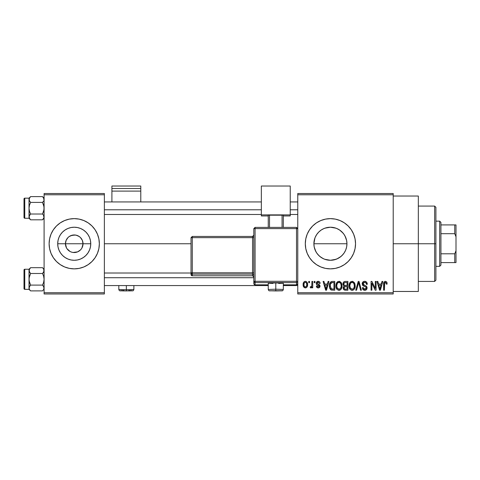 <?xml version="1.0" encoding="UTF-8"?>
<svg xmlns="http://www.w3.org/2000/svg" width="480" height="480" viewBox="0 0 480 480"><rect width="100%" height="100%" fill="white"/><g stroke="black" fill="none" stroke-linecap="round" stroke-linejoin="round"><path stroke-width="0.72" d="M66.534 247.998L65.442 243.75A8.79 8.79 0 0 0 74.232 252.54A8.79 8.79 0 0 0 83.022 243.75L90.762 243.75A16.524 16.524 0 0 1 74.232 260.28A16.524 16.524 0 0 1 57.708 243.75L83.022 243.75A8.79 8.79 0 0 1 74.232 252.54A8.79 8.79 0 0 1 65.442 243.75L66.114 240.384L68.016 237.534L69.348 236.442L72.516 235.128L75.948 235.128L79.116 236.442L80.448 237.534L82.356 240.384L83.022 243.75L81.93 247.998M71.64 252.15L72.99 252.45M73.506 252.51L77.598 251.874L73.086 252.468M70.068 251.49L66.924 248.634M68.646 250.536L69.348 251.058M67.428 249.318L68.016 249.966M49.116 243.75A25.116 25.116 0 0 1 74.232 218.634A25.116 25.116 0 0 1 99.348 243.75L98.868 238.848L97.434 234.138L95.118 229.794L91.992 225.99L88.188 222.87L83.844 220.548L79.134 219.114L74.232 218.634L69.33 219.114L64.62 220.548L60.276 222.87L56.472 225.99L53.352 229.794L51.03 234.138L49.596 238.848L49.116 243.75A25.116 25.116 0 0 0 51.024 253.356L53.352 257.706L56.472 261.51L60.276 264.636L64.62 266.958L69.33 268.386L74.232 268.866L79.134 268.386L83.844 266.958L88.188 264.636A25.116 25.116 0 0 0 91.986 261.516L95.118 257.706L97.434 253.362L98.868 248.652L99.348 243.75A25.116 25.116 0 0 1 74.232 268.866A25.116 25.116 0 0 1 49.116 243.75L49.596 248.652L51.03 253.362L49.596 248.652M51.03 253.368A25.116 25.116 0 0 0 56.466 261.504M56.478 261.516A25.116 25.116 0 0 0 60.264 264.624M60.294 264.642A25.116 25.116 0 0 0 74.22 268.866M74.25 268.866A25.116 25.116 0 0 0 88.176 264.642M91.998 261.504A25.116 25.116 0 0 0 97.434 253.368M344.982 235.938L346.62 240.492L346.944 243.75L346.62 247.02L346.944 243.75A16.524 16.524 0 0 1 330.42 260.28A16.524 16.524 0 0 1 313.89 243.75L314.22 247.026L315.174 250.128L316.692 252.954M344.148 252.954L344.982 251.562M336.084 259.272L330.426 260.28L333.69 259.95L336.786 259.002L340.908 256.524L343.176 254.256M317.658 254.256L319.926 256.518L323.424 258.726M335.328 268.38A25.116 25.116 0 0 0 348.174 261.516L351.3 257.706L353.622 253.362L355.05 248.652L355.536 243.75A25.116 25.116 0 0 1 330.42 268.866A25.116 25.116 0 0 1 305.304 243.75A25.116 25.116 0 0 0 305.784 248.634L307.212 253.362L309.534 257.706L312.66 261.51L316.464 264.636A25.116 25.116 0 0 0 325.506 268.38M305.79 248.664A25.116 25.116 0 0 0 316.458 264.63L320.808 266.958L325.518 268.386A25.116 25.116 0 0 0 330.402 268.866M325.518 268.386L330.42 268.866A25.116 25.116 0 0 0 335.31 268.386L340.032 266.958L344.37 264.636L348.18 261.51M393.21 243.75L418.326 243.75L418.326 196.032L418.326 243.75L393.21 243.75M104.37 243.75L191.022 243.75L104.37 243.75M72.516 252.372L70.866 251.874M81.54 248.634L80.448 249.966L77.598 251.874M315.864 251.574L314.214 247.002M314.22 247.026L313.89 243.75L314.94 237.954M318.858 255.558L316.68 252.93L315.15 250.074L314.208 246.972L313.89 243.75L314.208 240.528L315.15 237.426L316.68 234.57L318.732 232.062L321.234 230.01L324.096 228.48L327.192 227.544L330.408 227.226L335.916 228.168M317.058 253.476L316.704 252.972M321.21 257.472L320.91 257.268M337.47 258.696L333.642 259.962L330.42 260.28L324.78 259.284M330.42 260.28L327.192 259.962L324.054 259.002M339.912 257.28L336.744 259.02M314.214 240.51L313.89 243.75A16.524 16.524 0 0 1 330.42 227.226A16.524 16.524 0 0 1 346.944 243.75L346.62 240.492L345.666 237.384L346.626 240.528L346.944 243.75L346.626 246.972L345.69 250.074L344.16 252.93L341.988 255.552M344.136 252.972L343.776 253.482M346.626 246.996L345.678 250.098M297.768 193.518L393.21 193.518L297.768 193.518L297.768 194.772L393.21 194.772L393.21 292.728L297.768 292.728L297.768 193.518M297.768 293.982L393.21 293.982L393.21 193.518L393.21 194.772L297.768 194.772L297.768 292.728L393.21 292.728L393.21 293.982L297.768 293.982L297.768 292.728L297.768 293.982M308.73 281.424L308.73 282.678L309.528 282.678L309.528 281.424L308.73 281.424L308.73 282.678L309.528 282.678L309.528 281.424L308.73 281.424M314.208 281.424L314.208 282.678L315.006 282.678L315.006 281.424L314.208 281.424L314.208 282.678L315.006 282.678L315.006 281.424L314.208 281.424M328.098 281.424L327.408 284.052L324.642 284.052L323.946 281.424L323.112 281.424L325.662 290.214L326.502 290.214L328.932 281.424L328.098 281.424L327.408 284.052L324.642 284.052L323.946 281.424L323.112 281.424L325.662 290.214L326.502 290.214L328.932 281.424L328.098 281.424M341.274 282.69L339.672 281.4L337.656 281.67L336.486 283.008L335.94 284.988L336.042 287.322L337.05 289.458L338.598 290.304L340.434 289.878L341.442 288.714L342.036 286.482L341.886 284.142L341.274 282.69L338.982 281.31L336.69 282.654L335.898 285.81C335.76 288.246 336.786 289.752 338.976 290.328C341.208 289.74 342.24 288.198 342.066 285.702L341.274 282.69M354.402 282.69L352.806 281.4L350.79 281.67L349.614 283.008L349.068 284.988L349.17 287.322L350.184 289.458L351.726 290.304L353.562 289.878L354.57 288.714L355.164 286.482L355.014 284.142L354.402 282.69L352.11 281.31L349.824 282.654L349.026 285.81C348.888 288.246 349.914 289.752 352.104 290.328C354.336 289.74 355.368 288.198 355.194 285.702L354.402 282.69M364.644 281.31L362.832 282.018L362.154 283.86L362.838 285.6L366.138 287.196L366.066 288.672L365.058 289.284L363.792 289.014L363.186 287.592L362.382 287.706L363.012 289.566L365.022 290.322L366.738 289.266L366.93 287.058L366.156 286.02L363.324 284.814L363.066 283.23L363.672 282.54L364.968 282.372L365.976 282.942L366.492 284.394L367.296 284.28L366.624 282.186L364.644 281.31C363.078 281.418 362.244 282.27 362.154 283.86L363.372 285.954L366.012 286.998L366.264 287.892L364.764 289.302L363.186 287.592L362.382 287.706C362.436 289.302 363.24 290.178 364.794 290.328C366.252 290.208 367.008 289.404 367.068 287.922C366.984 286.596 366.276 285.792 364.944 285.504L362.958 283.842L364.578 282.336C365.79 282.462 366.426 283.146 366.492 284.394L367.296 284.28C367.26 282.486 366.378 281.496 364.644 281.31M381.984 281.424L381.294 284.052L378.528 284.052L377.832 281.424L376.998 281.424L379.548 290.214L380.388 290.214L382.818 281.424L381.984 281.424L381.294 284.052L378.528 284.052L377.832 281.424L376.998 281.424L379.548 290.214L380.388 290.214L382.818 281.424L381.984 281.424M355.536 243.75A25.116 25.116 0 0 0 330.42 218.634A25.116 25.116 0 0 0 305.304 243.75A25.116 25.116 0 0 1 330.42 218.634A25.116 25.116 0 0 1 355.536 243.75L355.05 238.848L353.622 234.138L351.3 229.794L348.18 225.99L344.37 222.87L340.032 220.548L335.316 219.114L330.42 218.634L325.518 219.114L320.808 220.548L316.464 222.87L312.66 225.99L309.534 229.794L307.212 234.138L305.784 238.848L305.304 243.75L305.784 248.652M330.42 268.866L335.316 268.386M386.682 281.934L385.188 281.328L383.904 282.324L383.622 290.214L384.42 290.214L384.654 282.738L385.806 282.45L386.358 284.166L387.156 284.052L386.754 282.048L385.428 281.31C384.024 281.67 383.424 282.648 383.622 284.25L383.622 290.214L384.42 290.214L384.534 283.002L385.392 282.336L386.358 284.166L387.156 284.052L386.682 281.934M375.288 281.424L375.288 288.462L371.922 281.424L371.064 281.424L371.064 290.214L371.862 290.214L371.862 283.17L375.234 290.214L376.086 290.214L376.086 281.424L375.288 281.424L375.288 288.462L371.922 281.424L371.064 281.424L371.064 290.214L371.862 290.214L371.862 283.17L375.234 290.214L376.086 290.214L376.086 281.424L375.288 281.424M358.236 281.424L355.728 290.214L356.562 290.214L358.674 282.45L360.558 290.214L361.386 290.214L359.016 281.424L358.236 281.424L355.728 290.214L356.562 290.214L358.674 282.45L360.558 290.214L361.386 290.214L359.016 281.424L358.236 281.424M345.408 281.424L343.95 281.766L343.11 283.002L343.026 284.64L344.07 286.164L343.32 287.22L343.35 288.876L344.532 290.1L347.886 290.214L347.886 281.424L345.408 281.424C343.806 281.496 342.99 282.354 342.978 284.004L344.07 286.164L343.206 288.006C343.278 289.422 344.01 290.16 345.402 290.214L347.886 290.214L347.886 281.424L345.408 281.424M332.412 281.424L330.948 281.766L329.97 282.906L329.418 285.108L329.592 287.76L331.116 289.992L334.758 290.214L334.758 281.424L332.412 281.424C330.192 281.886 329.184 283.368 329.394 285.87C329.232 287.676 329.856 289.074 331.254 290.052L334.758 290.214L334.758 281.424L332.412 281.424M318.192 281.31L316.764 281.898L316.26 283.374L316.794 284.796L319.17 285.942L319.146 286.59L318.198 287.022L317.46 286.74L317.178 285.99L316.374 286.104L316.902 287.436L318.228 287.934L319.542 287.436L319.998 285.732L319.434 284.766L317.268 283.794L317.136 282.81L318.378 282.246L319.344 283.482L320.142 283.368L319.596 281.91L318.192 281.31C316.944 281.412 316.302 282.102 316.26 283.374C316.308 284.49 316.908 285.15 318.06 285.348L319.23 286.242L318.198 287.022L317.178 285.99L316.374 286.104C316.476 287.256 317.094 287.862 318.228 287.934C319.368 287.868 319.968 287.256 320.028 286.11L317.064 283.218L318.138 282.222L319.344 283.482L320.142 283.368C320.046 282.114 319.392 281.43 318.192 281.31M311.922 281.424L311.844 285.72L311.46 286.608L310.44 286.674L310.212 287.592L310.758 287.904L311.484 287.676L311.922 286.8L311.922 287.82L312.726 287.82L312.726 281.424L311.922 281.424L311.772 286.044L311.016 286.788L310.44 286.674L310.212 287.592L310.974 287.934L311.922 286.8L311.922 287.82L312.726 287.82L312.726 281.424L311.922 281.424M305.358 281.31L304.29 281.634L303.552 282.48L303.132 284.688L303.732 287.046L305.358 287.934L306.414 287.622L307.152 286.794L307.584 284.622L307.146 282.456L306.414 281.628L305.358 281.31C303.72 281.73 302.976 282.852 303.132 284.688C303.018 286.458 303.762 287.538 305.358 287.934C306.978 287.526 307.722 286.422 307.584 284.622C307.716 282.822 306.978 281.718 305.358 281.31M343.818 234.078L344.148 234.552M324.936 228.162L330.408 227.226L333.642 227.544L336.744 228.48L339.912 230.226M336.768 228.492L337.608 228.87M330.408 227.226L327.18 227.544M323.184 228.894L324.072 228.492M327.162 227.55L324.048 228.504L321.228 230.016M321.216 230.022L318.798 232.002M316.692 234.552L317.022 234.072M315.162 237.402L315.918 235.824M83.022 243.75L65.442 243.75A8.79 8.79 0 0 1 74.232 234.96A8.79 8.79 0 0 1 83.022 243.75A8.79 8.79 0 0 0 74.232 234.96A8.79 8.79 0 0 0 65.442 243.75L57.708 243.75L58.026 240.528L58.962 237.426L60.492 234.57L62.544 232.062L65.052 230.01L67.908 228.48L71.01 227.544L74.232 227.226L77.454 227.544L80.556 228.48L83.412 230.01L85.92 232.062L87.972 234.57L89.502 237.426L90.444 240.528L90.762 243.75L90.444 246.972L89.502 250.074L87.972 252.93L85.92 255.438L83.412 257.49L80.556 259.02L77.454 259.962L74.232 260.28L71.01 259.962L67.908 259.02L65.052 257.49L62.544 255.438L60.492 252.93L58.962 250.074L58.026 246.972L57.708 243.75A16.524 16.524 0 0 1 74.232 227.226A16.524 16.524 0 0 1 90.762 243.75L83.022 243.75M44.094 293.982L104.37 293.982L104.37 292.728L44.094 292.728L44.094 194.772L104.37 194.772L104.37 292.728L104.37 193.518L44.094 193.518L104.37 193.518L104.37 194.772L44.094 194.772L44.094 193.518L44.094 292.728L104.37 292.728L104.37 293.982L44.094 293.982L44.094 292.728L44.094 293.982M88.188 264.636L91.992 261.51M418.326 291.474L418.326 243.75L418.326 291.474L393.21 291.474M351.3 229.794L348.18 225.99M307.212 234.138L305.784 238.848M351.3 257.706L353.622 253.362M339.6 230.01L342.102 232.062L344.16 234.57L345.69 237.426M342.102 255.438L339.6 257.49M324.096 259.02L321.234 257.49L318.732 255.438M316.704 234.534L315.174 237.372M317.664 233.238L318.732 232.062M343.182 233.25L339.63 230.028L336.792 228.504M345.666 237.384L344.136 234.534M99.348 243.75A25.116 25.116 0 0 0 97.44 234.144L98.868 238.848M97.434 234.132A25.116 25.116 0 0 0 91.998 225.996M91.986 225.984A25.116 25.116 0 0 0 88.2 222.876M88.176 222.858A25.116 25.116 0 0 0 74.25 218.634M74.22 218.634A25.116 25.116 0 0 0 60.294 222.858M60.264 222.876A25.116 25.116 0 0 0 56.478 225.984M56.466 225.996A25.116 25.116 0 0 0 51.03 234.132M66.924 238.866L66.534 239.502M74.958 234.99L70.866 235.632M76.824 235.35L75.474 235.05M79.824 236.964L77.598 235.632M81.036 238.182L80.448 237.534M81.93 239.502L81.54 238.866M387.066 282.954L386.928 282.426M380.274 287.634L379.908 289.302L378.798 285.078L381.024 285.078L379.908 289.302L378.798 285.078L381.024 285.078L380.166 288.048M365.736 281.52L365.202 281.358M363.66 281.472L362.832 282.018M364.122 289.194L363.792 289.014M367.032 287.484L366.93 287.058M362.964 284.022L362.964 283.686M365.976 282.942L366.354 283.62M366.444 284.004L366.492 284.394M352.806 281.4L352.458 281.334M349.344 283.644L349.122 284.58M351.354 290.22L351.726 290.304M352.494 290.304L352.872 290.22M353.562 289.878L353.868 289.632M351.936 289.296L350.466 288.396L349.824 285.84C349.68 283.962 350.442 282.798 352.116 282.336C353.742 282.768 354.504 283.884 354.396 285.69C354.576 287.628 353.808 288.828 352.098 289.302L350.166 287.826L349.83 285.546L350.598 283.086L352.254 282.342L353.922 283.506L354.372 286.29L353.658 288.534L351.78 289.272M343.95 281.766L343.578 282.108M343.41 286.974L343.254 287.478M343.35 288.876L343.536 289.272M343.812 283.566L344.562 282.564L347.088 282.45L347.088 285.534L345.51 285.534C344.418 285.582 343.842 285.072 343.776 283.998L344.562 282.564L347.088 282.45L347.088 285.534L344.244 285.21L343.8 284.334L343.944 283.152M345.222 289.176L344.106 288.48L344.274 286.962L347.088 286.56L347.088 289.188L345.696 289.188C344.652 289.302 344.088 288.864 344.004 287.862L344.748 286.644L347.088 286.56L347.088 289.188L345.066 289.158M344.04 287.478L344.166 287.118M339.672 281.4L339.156 281.316M335.988 284.58L335.94 284.988M336.546 288.75L336.78 289.122M339.36 290.304L339.738 290.22M340.434 289.878L340.734 289.632M338.808 289.296L337.338 288.396L336.696 285.84C336.552 283.962 337.314 282.798 338.988 282.336C340.614 282.768 341.376 283.884 341.262 285.69C341.448 287.628 340.68 288.828 338.97 289.302L337.038 287.826L336.702 285.546L337.47 283.086L339.126 282.342L340.794 283.506L341.244 286.29L340.53 288.534L338.646 289.272M331.656 281.496L331.29 281.604M329.394 285.486L329.394 286.17M330.726 289.758L331.116 289.992M330.234 286.758L330.51 283.734L332.52 282.45L333.96 282.45L333.96 289.188L331.404 289.014L330.192 285.882L330.51 283.734L331.266 282.714L333.96 282.45L333.96 289.188L331.044 288.762L330.192 285.882M326.388 287.634L326.022 289.302L324.912 285.078L327.138 285.078L326.022 289.302L324.912 285.078L327.138 285.078L326.28 288.048M317.712 285.228L318.06 285.348M318.228 287.934L318.588 287.904M319.116 284.562L318.768 284.406M317.73 282.276L318.138 282.222M311.016 286.788L311.724 286.212M304.962 282.294L305.34 282.222C306.426 282.57 306.912 283.374 306.786 284.628C306.906 285.852 306.438 286.65 305.382 287.022C304.296 286.674 303.81 285.876 303.93 284.628C303.81 283.398 304.284 282.594 305.34 282.222L306.438 282.924L306.786 284.628L306.534 286.134L305.478 287.016L304.392 286.488L303.942 285.012L304.188 283.116L305.148 282.24M379.986 288.882L379.908 289.302M379.584 287.94L379.458 287.496M330.804 283.158L331.266 282.714M326.178 288.462L326.1 288.882M326.022 289.302L325.908 288.78M434.652 243.75L434.652 281.424L434.652 243.75L418.326 243.75L434.652 243.75L434.652 206.076L434.652 243.75L435.906 243.75L434.652 243.75M435.906 280.17L435.906 243.75L435.906 280.17L434.652 281.424L418.326 281.424M346.944 243.75L313.89 243.75L346.944 243.75M435.906 207.33L435.906 243.75L435.906 207.33L434.652 206.076L418.326 206.076M43.98 217.674L42.54 219.816L43.98 217.662L42.54 219.816L30.576 219.816L29.46 218.412L29.136 216.162L30.576 214.014L29.454 211.194L29.022 208.212L29.46 205.224L30.576 202.41L29.136 200.268L29.454 198.018L30.576 196.608L29.136 198.756L30.576 196.608L42.54 196.608L30.576 196.608L29.022 198.162L30.576 196.608M44.094 216.918L43.662 218.406L42.54 219.816L44.094 218.262L42.54 219.816L43.98 217.662L43.482 215.136L43.98 216.15M43.482 201.288L42.54 202.41L30.576 202.41L42.54 202.41L43.662 205.23L44.094 208.212L43.656 211.2L42.54 214.014L30.576 214.014L42.54 214.014L43.656 215.412L42.54 214.014L43.98 209.724L43.98 206.7L42.54 202.41L43.656 201.006M30.132 214.488L29.46 215.424L30.576 214.014L29.454 211.194L29.022 208.212L29.022 218.262L24.756 218.256A0.756 0.756 0 0 1 24 217.506L24 198.918A0.756 0.756 0 0 1 24.756 198.162L29.022 198.162L29.022 206.25M30.132 201.93L29.136 200.256L30.132 201.93M44.094 198.162L42.54 196.608L43.98 198.744L43.656 198.018L43.98 200.256M29.46 215.412L29.022 218.262L24.756 218.256L24.756 198.162L24.756 218.256A0.756 0.756 0 0 1 24 217.506L24 217.326M29.022 218.262L30.576 219.816L29.136 217.662L30.576 219.816L42.54 219.816M29.022 217.494L29.022 216.564M29.022 210.174L29.136 217.662M29.022 199.86L29.022 198.93M29.136 200.256L29.46 201L29.136 198.756L29.136 200.256L30.576 202.41L29.46 205.224L29.022 208.212L29.022 198.162L24.756 198.162A0.756 0.756 0 0 0 24 198.918L24 217.506M29.022 216.87L29.136 216.162M42.54 196.608L43.656 198.012L42.54 196.608M104.37 209.784L261.348 209.784L104.37 209.784M290.232 209.784L297.768 209.784L290.232 209.784M253.812 277.716L104.37 277.716L253.812 277.716M439.674 221.148L440.928 222.402L440.928 224.916L440.928 222.402L439.674 221.148L435.906 221.148L439.674 221.148L439.674 266.358L435.906 266.358L439.674 266.358L439.674 221.148M440.928 265.098L439.674 266.358L440.928 265.098L440.928 262.59L440.928 265.098M440.928 233.706L440.928 253.8L440.928 224.916L440.928 233.706L454.746 233.706L456 236.76L456 250.74L454.746 253.8L440.928 253.8L440.928 262.59L440.928 253.8L454.746 253.8L454.746 262.59L456 262.59L456 250.74L456 262.59L454.746 262.59L454.746 253.8L456 250.74L456 224.916L440.928 224.916L454.746 224.916L454.746 233.706L454.746 224.916L456 224.916L456 236.76L454.746 233.706L440.928 233.706M440.928 262.59L454.746 262.59L440.928 262.59M44.094 216.912L43.98 217.662M43.482 272.37L42.54 273.486L43.662 276.306L44.094 279.288L43.656 282.276L42.54 285.09L43.656 286.494L44.094 287.994L43.662 289.482L42.54 290.892L43.656 289.494L42.54 290.892L30.576 290.892L29.46 289.494L29.022 287.994L29.454 286.506L30.576 285.09L29.454 282.276L29.022 279.288L29.46 276.306L30.576 273.486L29.46 272.088L30.132 273.012L29.022 270.588L29.136 271.338L29.46 269.094L29.136 269.826L30.576 267.684L29.136 269.832M29.022 281.25L29.022 269.244L30.576 267.684L29.022 269.244L24.756 269.244L24.756 289.338L29.022 289.338L30.576 290.892L29.46 289.494L29.022 287.994L29.022 289.338L24.756 289.338A0.756 0.756 0 0 1 24 288.582L24 270A0.756 0.756 0 0 1 24.756 269.244L29.022 269.244L29.022 287.994L29.454 289.482L30.576 290.892L42.54 290.892L43.662 289.482M43.482 286.212L44.094 287.994L43.482 286.212M30.132 285.57L29.136 287.238L30.576 285.09L42.54 285.09L30.576 285.09L29.136 280.8L29.022 277.332M44.094 269.244L42.54 267.684L30.576 267.684L42.54 267.684L43.656 269.088L43.98 271.344L42.54 273.486L30.576 273.486L42.54 273.486L43.662 276.306L44.094 279.288L43.656 282.276L42.54 285.09L43.98 287.232M43.656 272.088L43.98 269.832L43.98 271.338M29.022 288.57L29.022 287.646M29.022 270.936L29.022 270.006M24 288.582A0.756 0.756 0 0 0 24.756 289.338L24.756 269.244A0.756 0.756 0 0 0 24 270L24 288.402M29.46 272.088L29.136 269.838L29.136 271.344L30.576 273.486L29.136 277.776L29.022 289.338M29.022 287.952L29.454 286.506L29.136 288.75M44.094 287.994L43.98 288.744L43.662 286.506L44.094 287.994M43.656 269.088L42.54 267.684L43.656 269.088M29.46 286.494L29.136 287.232M42.54 290.892L43.656 289.494M30.576 267.684L29.136 269.838M29.136 271.338L29.454 272.076M133.884 285.57L133.884 289.464L126.348 289.728L126.348 290.94L126.348 289.728L133.884 289.464C133.05 291.606 133.716 290.478 126.348 290.94L120.63 290.814C119.712 291.036 119.106 290.586 118.812 289.464L126.348 289.728L126.348 285.57L126.348 289.728L118.812 289.464L118.812 285.57M140.79 201.93L140.79 186.018L140.79 188.502L111.906 188.502L111.906 186.018L140.79 186.018L111.906 186.018L111.906 201.93L111.906 191.1L140.79 191.1L140.79 201.93M111.906 191.1L140.79 191.1L140.79 188.502L111.906 188.502L111.906 191.1M128.754 290.514L132.15 290.634M132.15 290.802L128.754 290.922M123.948 290.922L120.546 290.802M120.546 290.634L123.948 290.514M278.676 283.434L283.326 283.188L275.79 282.918L275.79 290.94L282.072 290.718L269.634 290.76L275.79 290.94L275.79 289.194L268.254 289.464L275.79 289.194L275.79 282.918L268.254 283.188L272.91 283.434M297.768 283.572L296.514 284.832L297.768 283.572L297.768 228.642L296.514 227.388L255.072 227.388L255.072 228.6L296.514 228.6L296.514 227.388L255.072 227.388L253.812 228.642L255.072 228.6L255.072 227.388L253.812 228.642L253.812 281.352L255.072 281.31L255.072 228.6L253.812 228.642L253.812 283.572A1.254 1.254 0 0 0 255.072 284.826L255.072 282.612L296.514 282.612L296.514 284.826L283.326 284.826L296.514 284.826A1.254 1.254 -0 0 0 297.768 283.572L297.768 228.642L296.514 228.6L296.514 281.31L255.072 281.31L255.072 228.6L296.514 228.6L296.514 281.31L253.812 281.352L253.812 283.572L255.072 284.832L255.072 282.612A1.254 1.254 180 0 1 253.812 281.352L255.072 282.612L255.072 281.31L255.072 282.612L296.514 282.612L296.514 284.832L283.326 284.832M290.232 214.884L290.232 215.946L283.326 215.946L290.232 215.946L290.232 186.018L261.348 186.018L261.348 214.884L290.232 214.884L261.348 214.884L261.348 215.946L261.348 186.018L290.232 186.018L290.232 214.884M268.254 215.946L261.348 215.946L268.254 215.946M283.326 215.196L268.254 215.196L268.254 227.388L268.254 215.196L282.072 215.148L282.072 227.388L282.072 215.148L283.326 215.196L283.326 227.388L283.326 215.196M269.514 227.388L269.514 215.148L269.514 227.388M268.254 284.832L255.072 284.826A1.254 1.254 180 0 1 253.812 283.572M275.79 282.918L268.254 283.188L268.254 289.464C269.088 291.606 268.422 290.478 275.79 290.94L281.508 290.814C282.426 291.036 283.032 290.586 283.326 289.464L275.79 289.194L283.326 289.464L283.326 283.188L275.79 282.918M192.282 237.648L252.558 237.648L252.558 272.79L192.282 272.79L192.282 237.648L191.022 237.696L191.022 272.838L191.022 237.696L192.282 237.648L192.282 236.442L191.022 237.696L192.282 236.442L192.282 237.648L252.558 237.648L252.558 236.442L192.282 236.442L252.558 236.442A1.254 1.254 -0 0 0 253.812 235.182L252.558 236.442L252.558 237.648L253.812 237.606L252.558 237.648L252.558 272.79L192.282 272.79L192.282 237.648M253.812 277.032L252.558 275.778L192.282 275.778L192.282 274.092L252.558 274.092L252.558 275.778L192.282 275.778L191.022 274.524L191.022 272.838L191.022 274.524A1.254 1.254 0 0 0 192.282 275.778L192.282 274.092A1.254 1.254 180 0 1 191.022 272.838L192.282 272.79L191.022 272.838L192.282 274.092L192.282 272.79L192.282 274.092L252.558 274.092A1.254 1.254 180 0 1 253.812 275.346A1.254 1.254 -0 0 0 252.558 274.092L252.558 272.79L253.812 272.748L252.558 272.79L252.558 275.778A1.254 1.254 180 0 1 253.812 277.032A1.254 1.254 -0 0 0 252.558 275.778L192.282 275.778L191.022 274.524M297.768 281.352A1.254 1.254 180 0 1 296.514 282.612L296.514 281.31L296.514 282.612A1.254 1.254 0 0 0 297.768 281.352L296.514 281.31L297.768 281.352M296.514 228.6L297.768 228.642L296.514 227.388L296.514 228.6M393.21 196.032L418.326 196.032M104.37 201.93L261.348 201.93M290.232 201.93L297.768 201.93M104.37 214.488L261.348 214.488M290.232 214.488L297.768 214.488M297.768 285.57L283.326 285.57M268.254 285.57L104.37 285.57M191.022 273.012L104.37 273.012"/></g></svg>
